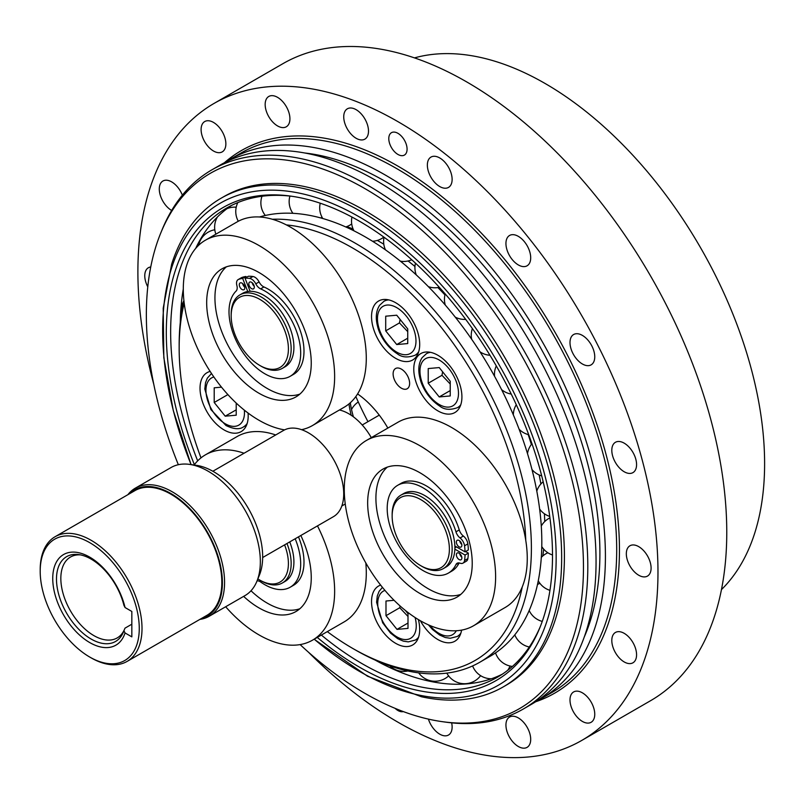 <?xml version="1.0" encoding="UTF-8"?>
<svg xmlns="http://www.w3.org/2000/svg" width="804" height="804" viewBox="0 0 804 804"><rect width="100%" height="100%" fill="white"/><g stroke="black" fill="none" stroke-linecap="round" stroke-linejoin="round"><path stroke-width="1.21" d="M396.724 344.554L385.709 330.866L385.709 316.193L396.724 315.208L407.728 328.896L407.728 343.569L396.724 344.554L407.728 338.203M400.111 319.429L399.467 322.917L407.728 331.63M399.467 322.917L385.709 330.866M236.215 403.075L236.215 415.196L225.21 416.181L214.206 402.492L214.206 387.809L221.502 387.156M225.21 416.181L236.215 409.829M227.884 394.593L214.206 402.492M344.273 489.435A107.022 61.787 -120 0 0 390.985 597.131A107.022 61.787 -120 0 0 473.455 625.803A107.022 61.787 -120 0 0 495.616 576.82A107.022 61.787 -120 0 0 448.903 469.114A107.022 61.787 -120 0 0 366.433 440.441A107.022 61.787 -120 0 0 344.273 489.435M366.433 440.441L398.08 422.17A107.022 61.787 60 0 1 480.551 450.843A107.022 61.787 60 0 1 527.263 558.549A107.022 61.787 60 0 1 505.103 607.533L473.455 625.803M244.064 453.235A107.022 61.787 -120 0 0 205.452 454.823A107.022 61.787 -120 0 0 194.126 465.013M205.452 454.823L237.1 436.552A107.022 61.787 60 0 1 275.712 434.964M301.58 429.678A107.022 61.787 -120 0 0 312.475 425.547A107.022 61.787 -120 0 0 318.997 314.334A107.022 61.787 -120 0 0 221.13 235.351A107.022 61.787 -120 0 0 205.452 240.185A107.022 61.787 -120 0 0 195.07 342.785A107.022 61.787 -120 0 0 284.586 429.879M205.452 240.185L237.1 221.914A107.022 61.787 60 0 1 252.778 217.08A107.022 61.787 60 0 1 350.644 296.063A107.022 61.787 60 0 1 344.122 407.276L312.475 425.547M299.832 394.121A73.938 42.692 60 0 1 230.256 349.449A73.938 42.692 60 0 1 226.356 266.848M246.325 277.42L245.954 276.476A56.803 32.793 -120 0 0 241.873 277.491A7.779 4.492 -120 0 0 241.451 277.681L238.145 279.591A7.779 4.492 -120 0 0 236.868 285.531A7.779 4.492 60 0 1 236.115 291.068A50.692 29.266 -120 0 0 241.401 350.162A50.692 29.266 -120 0 0 290.194 376.292A50.692 29.266 -120 0 0 297.098 332.977A50.692 29.266 -120 0 0 260.657 288.877A7.779 4.492 60 0 1 255.793 283.832A7.779 4.492 -120 0 0 249.612 278.405A56.803 32.793 -120 0 0 245.039 278.164L250.124 291.289A42.421 24.492 -120 0 0 247.743 291.5L242.657 278.385A56.803 32.793 -120 0 0 238.567 279.39A7.779 4.492 -120 0 0 238.145 279.591M290.194 376.292L293.49 374.393A50.692 29.266 -120 0 0 300.405 331.067A50.692 29.266 -120 0 0 263.963 286.968A7.779 4.492 60 0 1 259.099 281.933A7.779 4.492 -120 0 0 252.918 276.506A56.803 32.793 -120 0 0 248.346 276.264L245.039 278.164M242.667 283.591A3.889 2.251 -120 0 0 244.717 287.159M252.195 282.737A3.889 2.251 -120 0 0 254.255 286.304M304.244 328.826A73.938 42.692 60 0 1 295.932 396.905A73.938 42.692 60 0 1 221.994 354.212A73.938 42.692 60 0 1 221.994 268.827A73.938 42.692 60 0 1 304.244 328.826M299.832 608.759A73.938 42.692 60 0 1 250.999 590.769M257.059 580.88A7.779 4.492 60 0 1 260.657 582.006A50.692 29.266 -120 0 0 290.194 587.221L293.49 585.312A50.692 29.266 -120 0 0 298.475 536.851M300.827 535.494A73.938 42.692 60 0 1 295.932 611.542A73.938 42.692 60 0 1 243.632 596.377M365.82 562.941A107.022 61.787 60 0 1 344.122 621.914L312.475 640.185A107.022 61.787 -120 0 0 317.479 525.876M225.673 606.749A107.022 61.787 -120 0 0 312.475 640.185M355.84 396.553A229.602 132.559 -120 0 0 367.961 421.668M405.387 610.467L408 613.723L408 628.396L396.995 629.381L385.99 615.693L385.99 601.01L394.06 600.297M400.101 605.995L399.749 607.744L408 616.447M399.749 607.744L385.99 615.693M408 623.03L396.995 629.381M439.225 396.935L428.22 383.237L428.22 368.564L439.225 367.579L450.23 381.267L450.23 395.95L439.225 396.935L450.23 390.573M442.622 371.8L441.979 375.297L450.23 384M441.979 375.297L428.22 383.237M284.576 330.173A40.471 23.366 60 0 1 284.576 363.217A40.471 23.366 60 0 1 259.792 365.438A40.471 23.366 60 0 1 231.17 315.861A40.471 23.366 60 0 1 252.386 296.194A40.471 23.366 60 0 1 284.576 330.173M259.792 365.438L261.169 366.232A42.421 24.492 -120 0 0 282.375 368.332A42.421 24.492 -120 0 0 287.139 329.278A42.421 24.492 -120 0 0 239.954 294.857A42.421 24.492 -120 0 0 231.17 314.274L231.17 315.861M250.124 291.289A42.421 24.492 60 0 1 289.892 327.69A42.421 24.492 60 0 1 285.129 366.745L282.375 368.332M239.954 294.857L242.707 293.269A42.421 24.492 60 0 1 247.743 291.5M244.426 286.113A3.889 2.251 60 0 1 243.984 289.701A3.889 2.251 60 0 1 240.094 287.45A3.889 2.251 60 0 1 240.094 282.958A3.889 2.251 60 0 1 244.426 286.113M253.953 285.269A3.889 2.251 60 0 1 253.521 288.847A3.889 2.251 60 0 1 249.632 286.596A3.889 2.251 60 0 1 249.632 282.103A3.889 2.251 60 0 1 253.953 285.269M242.657 278.385L245.954 276.476M284.596 544.871A40.471 23.366 60 0 1 259.792 580.076A40.471 23.366 60 0 1 257.873 578.89M259.792 580.076L261.169 580.87A42.421 24.492 -120 0 0 282.375 582.97A42.421 24.492 -120 0 0 286.978 543.494M289.731 541.906A42.421 24.492 60 0 1 285.129 581.382L282.375 582.97M290.194 587.221A50.692 29.266 -120 0 0 295.168 538.76M454.863 545.976L465.044 551.856A56.803 32.793 -120 0 0 464.551 545.795A7.779 4.492 -120 0 0 460.069 537.956A7.779 4.492 60 0 1 455.958 531.836A50.692 29.266 -120 0 0 397.699 485.294A50.692 29.266 -120 0 0 397.699 543.826A50.692 29.266 -120 0 0 448.381 573.091A50.692 29.266 -120 0 0 455.958 564.559A7.779 4.492 60 0 1 457.124 563.252A7.779 4.492 60 0 1 460.069 563.182A7.779 4.492 -120 0 0 463.014 563.122A7.779 4.492 -120 0 0 464.551 560.529A56.803 32.793 -120 0 0 465.044 555.031L454.863 549.152A42.421 24.492 -120 0 0 454.863 545.976A42.421 24.492 -120 0 0 435.738 504.229A42.421 24.492 -120 0 0 403.688 493.525L400.935 495.123A42.421 24.492 -120 0 0 392.151 514.54L392.151 516.128A40.471 23.366 60 0 1 420.773 499.606A40.471 23.366 60 0 1 449.386 549.172A40.471 23.366 60 0 1 420.773 565.694L420.773 565.694A40.471 23.366 60 0 1 392.151 516.128M422.15 566.488L420.773 565.694L422.15 566.488A42.421 24.492 -120 0 0 443.356 568.589L446.109 567.001A42.421 24.492 -120 0 0 454.863 549.152M459.124 546.851A3.889 2.251 60 0 1 456.582 543.414A3.889 2.251 60 0 1 457.174 540.298A3.889 2.251 60 0 1 461.064 542.549A3.889 2.251 60 0 1 461.064 547.042A3.889 2.251 60 0 1 459.124 546.851M459.124 559.554A3.889 2.251 60 0 1 456.582 556.127A3.889 2.251 60 0 1 457.174 553.011A3.889 2.251 60 0 1 461.064 555.252A3.889 2.251 60 0 1 461.064 559.745A3.889 2.251 60 0 1 459.124 559.554M459.747 553.644A3.889 2.251 -120 0 0 461.797 557.212M459.747 540.931A3.889 2.251 -120 0 0 461.797 544.499M397.699 485.294L400.995 483.385A50.692 29.266 60 0 1 459.265 529.936A7.779 4.492 -120 0 0 463.375 536.047A7.779 4.492 60 0 1 467.858 543.896A56.803 32.793 60 0 1 468.34 549.946L465.044 551.856M459.134 562.931A50.692 29.266 60 0 1 451.687 571.182L448.381 573.091M465.044 555.031L468.34 553.122A56.803 32.793 60 0 1 467.858 558.619A7.779 4.492 60 0 1 466.31 561.212L463.014 563.122M465.586 551.534L468.34 553.122M454.893 547.866L456.511 546.931M460.813 594.377A73.938 42.692 60 0 1 428.2 588.729A73.938 42.692 60 0 1 381.086 527.344A73.938 42.692 60 0 1 387.337 467.104M443.356 568.589A42.421 24.492 -120 0 0 443.356 519.605A42.421 24.492 -120 0 0 400.935 495.123M419.949 593.493A73.938 42.692 60 0 1 371.639 528.339A73.938 42.692 60 0 1 382.975 469.094A73.938 42.692 60 0 1 456.913 511.776A73.938 42.692 60 0 1 456.913 597.161A73.938 42.692 60 0 1 419.949 593.493M418.381 619.582A34.049 19.658 60 0 1 412.643 644.989A34.049 19.658 60 0 1 374.764 617.361A34.049 19.658 60 0 1 378.594 586.015A34.049 19.658 60 0 1 380.634 585.091M461.576 630.125A34.049 19.658 60 0 1 454.873 641.22A34.049 19.658 60 0 1 420.361 620.748M458.702 408.985A34.049 19.658 60 0 1 454.873 412.542A34.049 19.658 60 0 1 420.824 392.875A34.049 19.658 60 0 1 420.824 353.559A34.049 19.658 60 0 1 452.501 369.458A34.049 19.658 60 0 1 458.702 408.985M416.472 356.453A34.049 19.658 60 0 1 412.643 360.011A34.049 19.658 60 0 1 378.594 340.343A34.049 19.658 60 0 1 378.594 301.028A34.049 19.658 60 0 1 410.281 316.917A34.049 19.658 60 0 1 416.472 356.453M248.054 413.035A34.049 19.658 60 0 1 241.14 431.627A34.049 19.658 60 0 1 207.08 411.97A34.049 19.658 60 0 1 207.08 372.654A34.049 19.658 60 0 1 210.135 371.428M394.221 369.75A11.678 6.744 60 0 1 395.528 368.533A11.678 6.744 60 0 1 407.206 375.267A11.678 6.744 60 0 1 407.206 388.754A11.678 6.744 60 0 1 396.342 383.297A11.678 6.744 60 0 1 394.221 369.75M387.85 428.08A70.35 40.612 -120 0 0 357.599 393.92M348.986 403.899A68.099 39.316 -120 0 0 351.217 415.276M522.248 586.94A245.17 141.554 60 0 1 352.524 648.305A245.17 141.554 60 0 1 327.308 631.622M200.99 457.878A245.17 141.554 60 0 1 179.161 348.042A245.17 141.554 60 0 1 184.186 303.098M286.365 224.899A245.17 141.554 60 0 1 525.756 540.318M353.428 416.844A70.35 40.612 60 0 1 350.313 402.764M352.524 648.305L355.278 649.893A249.059 143.795 -120 0 0 479.807 662.235L490.239 656.215A249.059 143.795 -120 0 0 541.816 542.197A249.059 143.795 -120 0 0 444.17 303.761A249.059 143.795 -120 0 0 259.511 216.979M479.807 662.235A249.059 143.795 -120 0 0 531.394 548.217A249.059 143.795 -120 0 0 272.365 219.261M183.915 300.696A249.059 143.795 -120 0 0 179.161 344.866L179.161 348.042M314.133 639.23L367.549 676.234L421.396 696.746A282.144 162.89 -120 0 0 503.224 686.907A282.144 162.89 -120 0 0 546.479 460.823A282.144 162.89 -120 0 0 362.162 212.196A282.144 162.89 -120 0 0 221.09 198.226A282.144 162.89 -120 0 0 171.654 264.174L163.212 308.193L163.825 357.619L173.262 410.482L191.061 464.591M221.09 198.226L223.844 196.638A282.144 162.89 60 0 1 505.977 359.529A282.144 162.89 60 0 1 505.977 685.32L503.224 686.907M314.213 639.18A278.244 160.649 -120 0 0 554.84 583.252A278.244 160.649 -120 0 0 359.408 216.969A278.244 160.649 -120 0 0 188.005 233.642A278.244 160.649 -120 0 0 191.081 464.591M317.258 637.421A273.079 157.664 -120 0 0 539.796 627.864A273.079 157.664 -120 0 0 495.947 365.328A273.079 157.664 -120 0 0 290.505 196.086A273.079 157.664 -120 0 0 166.307 332.675A273.079 157.664 -120 0 0 194.387 464.672M292.174 196.317A270.837 156.368 -120 0 0 226.738 208.015A270.837 156.368 -120 0 0 170.649 332.002A270.837 156.368 -120 0 0 197.673 460.873M321.349 635.059A270.837 156.368 -120 0 0 497.575 677.119A270.837 156.368 -120 0 0 540.419 626.306M375.146 660.074A270.837 156.368 -120 0 0 439.828 683.018A270.837 156.368 -120 0 0 502.299 674.194M231.632 205.392A270.837 156.368 -120 0 0 195.673 248.426M183.292 289.008A270.837 156.368 -120 0 0 180.287 322.565M178.337 464.712A309.078 178.448 60 0 1 160.74 233.059A309.078 178.448 60 0 1 519.454 351.76A309.078 178.448 60 0 1 442.893 721.751A309.078 178.448 60 0 1 364.905 693.339A309.078 178.448 60 0 1 300.123 644.597M442.893 721.751L446.21 722.203A311.329 179.744 -120 0 0 523.324 709.007A311.329 179.744 -120 0 0 523.324 349.519A311.329 179.744 -120 0 0 211.995 169.775A311.329 179.744 -120 0 0 162.006 229.954L160.74 233.059M523.324 709.007L531.575 704.244A311.329 179.744 -120 0 0 531.585 344.755A311.329 179.744 -120 0 0 220.256 165.011L211.995 169.775M224.999 162.428A311.329 179.744 60 0 1 229.612 159.604A311.329 179.744 60 0 1 540.941 339.348A311.329 179.744 60 0 1 540.931 698.837A311.329 179.744 60 0 1 536.188 701.42M153.795 384.362A367.76 212.326 60 0 1 214.055 103.425A367.76 212.326 60 0 1 497.445 201.955A367.76 212.326 60 0 1 657.973 572.046A367.76 212.326 60 0 1 581.805 740.404A367.76 212.326 60 0 1 308.374 652.114M638.708 575.222A17.517 10.11 60 0 1 627.271 559.795A17.517 10.11 60 0 1 629.954 545.765A17.517 10.11 60 0 1 647.471 555.876A17.517 10.11 60 0 1 647.471 576.096A17.517 10.11 60 0 1 638.708 575.222M628.426 473.335A17.517 10.11 60 0 1 613.743 459.104A17.517 10.11 60 0 1 615.432 442.29A17.517 10.11 60 0 1 632.949 452.401A17.517 10.11 60 0 1 632.949 472.621A17.517 10.11 60 0 1 628.426 473.335M590.337 365.237A17.517 10.11 60 0 1 573.252 354.082A17.517 10.11 60 0 1 573.624 334.524A17.517 10.11 60 0 1 591.131 344.635A17.517 10.11 60 0 1 591.131 364.855A17.517 10.11 60 0 1 590.337 365.237M529.042 263.983A17.517 10.11 60 0 1 527.072 265.802A17.517 10.11 60 0 1 509.565 255.692A17.517 10.11 60 0 1 509.565 235.471A17.517 10.11 60 0 1 525.856 243.652A17.517 10.11 60 0 1 529.042 263.983M451.938 181.774A17.517 10.11 60 0 1 448.501 187.412A17.517 10.11 60 0 1 430.984 177.302A17.517 10.11 60 0 1 430.984 157.082A17.517 10.11 60 0 1 445.456 162.87A17.517 10.11 60 0 1 451.938 181.774M368.312 128.529A17.517 10.11 60 0 1 364.875 139.132A17.517 10.11 60 0 1 347.358 129.022A17.517 10.11 60 0 1 347.368 108.801A17.517 10.11 60 0 1 359.84 112.48A17.517 10.11 60 0 1 368.312 128.529M288.264 110.671A17.517 10.11 60 0 1 286.294 126.791A17.517 10.11 60 0 1 268.787 116.68A17.517 10.11 60 0 1 268.787 96.46A17.517 10.11 60 0 1 288.264 110.671M221.442 130.348A17.517 10.11 60 0 1 222.236 151.876A17.517 10.11 60 0 1 204.729 141.765A17.517 10.11 60 0 1 204.729 121.545A17.517 10.11 60 0 1 221.442 130.348M171.664 210.487A17.517 10.11 60 0 1 160.227 195.06A17.517 10.11 60 0 1 162.91 181.031A17.517 10.11 60 0 1 175.905 185.201A17.517 10.11 60 0 1 182.367 195.161M147.785 286.847A17.517 10.11 60 0 1 148.398 267.732A17.517 10.11 60 0 1 150.75 266.968M451.657 722.856A17.517 10.11 60 0 1 448.501 735.027A17.517 10.11 60 0 1 428.421 719.118M507.595 733.158A17.517 10.11 60 0 1 509.565 717.037A17.517 10.11 60 0 1 527.072 727.148A17.517 10.11 60 0 1 527.072 747.368A17.517 10.11 60 0 1 507.595 733.158M574.418 713.48A17.517 10.11 60 0 1 573.624 691.953A17.517 10.11 60 0 1 591.131 702.063A17.517 10.11 60 0 1 591.131 722.283A17.517 10.11 60 0 1 574.418 713.48M619.954 658.627A17.517 10.11 60 0 1 615.432 632.467A17.517 10.11 60 0 1 632.949 642.577A17.517 10.11 60 0 1 632.949 662.797A17.517 10.11 60 0 1 619.954 658.627M403.317 711.59A12.934 7.467 60 0 1 397.93 710.505A12.934 7.467 60 0 1 395.106 708.354M397.93 133.323A12.934 7.467 60 0 1 406.382 144.72A12.934 7.467 60 0 1 404.402 155.082A12.934 7.467 60 0 1 391.468 147.614A12.934 7.467 60 0 1 391.468 132.68A12.934 7.467 60 0 1 397.93 133.323M214.055 103.425L282.847 63.707A367.76 212.326 60 0 1 566.237 162.237A367.76 212.326 60 0 1 726.766 532.328A367.76 212.326 60 0 1 650.597 700.686L581.805 740.404M584.257 637.019A303.54 175.252 -120 0 0 537.042 341.599A303.54 175.252 -120 0 0 304.806 153.001M414.492 57.888A310.354 179.181 60 0 1 545.152 83.515A310.354 179.181 60 0 1 741.157 336.102A310.354 179.181 60 0 1 721.469 589.593M339.419 409.99A44.753 25.839 60 0 1 348.775 413.758A44.753 25.839 60 0 1 371.297 437.637M262.667 557.534L333.409 516.691A49.808 28.763 -120 0 0 343.72 493.887A49.808 28.763 -120 0 0 321.982 443.758A49.808 28.763 -120 0 0 283.591 430.411L212.849 471.255M125.052 607.533L131.836 611.452L131.836 636.868L125.052 632.949A52.32 30.2 60 0 1 68.109 622.025A52.32 30.2 60 0 1 68.109 552.71A52.32 30.2 60 0 1 125.052 607.533L123.916 605.291A48.944 28.261 -120 0 0 78.762 554.589A48.944 28.261 -120 0 0 66.631 613.191A48.944 28.261 -120 0 0 123.444 631.984A48.944 28.261 -120 0 0 123.916 630.708L125.052 632.949M131.836 624.205L124.992 628.155L123.916 630.708M80.45 554.881A46.702 26.964 -120 0 0 70.511 557.021A46.702 26.964 -120 0 0 70.511 610.95A46.702 26.964 -120 0 0 117.213 637.914A46.702 26.964 -120 0 0 124.248 629.934M256.898 581.282L259.431 575.081A69.445 40.099 -120 0 0 248.285 508.309A69.445 40.099 -120 0 0 196.035 465.275L189.402 464.37A73.938 42.692 60 0 1 245.029 510.188A73.938 42.692 60 0 1 256.898 581.282A73.938 42.692 60 0 1 245.029 595.573L209.251 616.226A73.938 42.692 -120 0 0 209.251 530.841A73.938 42.692 -120 0 0 135.313 488.159A73.938 42.692 -120 0 0 127.866 494.701M135.313 488.159L171.091 467.506A73.938 42.692 60 0 1 189.402 464.37M91.103 657.843L89.726 657.049A70.048 40.441 60 0 1 89.726 657.049A70.048 40.441 60 0 1 40.2 571.252A70.048 40.441 60 0 1 89.736 542.66A70.048 40.441 60 0 1 139.263 628.447A70.048 40.441 60 0 1 89.736 657.049L91.103 657.843A71.998 41.567 -120 0 0 127.102 661.411A71.998 41.567 -120 0 0 127.102 578.277A71.998 41.567 -120 0 0 55.114 536.71A71.998 41.567 -120 0 0 40.2 569.664L40.2 571.252M127.102 661.411L206.909 615.331A71.998 41.567 -120 0 0 206.909 532.198A71.998 41.567 -120 0 0 134.911 490.631L55.114 536.71M129.454 493.787A72.812 42.039 60 0 1 207.321 531.967A72.812 42.039 60 0 1 201.452 618.487M199.854 619.402A73.938 42.692 -120 0 0 209.251 616.226M428.401 624.839L432.411 629.411L439.647 635.049L445.275 637.512L450.23 638.265L457.265 636.466A31.135 17.979 -120 0 0 460.923 632.989M456.31 630.748A27.246 15.728 60 0 1 429.889 625.492M388.744 299.902A31.135 17.979 -120 0 0 383.91 301.329L379.609 305.299C376.031 310.887 375.357 317.922 377.589 326.384C378.835 332.333 384.593 345.539 397.287 353.76C401.799 357.398 407.718 357.901 415.035 355.257A31.135 17.979 -120 0 0 418.693 351.78M380.041 309.128A27.246 15.728 60 0 1 413.407 328.394A27.246 15.728 60 0 1 396.724 352.122A27.246 15.728 60 0 1 380.041 309.128M211.502 373.518L207.331 378.131L205.512 382.744L204.809 389.076L210.889 409.588L226.014 425.527C233.763 429.256 239.602 429.708 243.532 426.874A31.135 17.979 -120 0 0 247.19 423.406M244.366 410.171A27.246 15.728 60 0 1 225.21 423.748A27.246 15.728 60 0 1 206.899 397.829A27.246 15.728 60 0 1 213.854 376.986M382.433 587.362L379.116 591.332L377.297 595.945L376.594 602.276L382.674 622.788L390.463 633.019L397.689 638.667L403.327 641.13L408.281 641.873L415.316 640.074A31.135 17.979 -120 0 0 418.562 637.17M415.085 617.522A27.246 15.728 60 0 1 405.528 639.572A27.246 15.728 60 0 1 380.744 617.281A27.246 15.728 60 0 1 384.945 590.397M430.552 352.343A31.135 17.979 -120 0 0 426.411 353.7L422.11 357.679C418.532 363.267 417.859 370.292 420.1 378.754C421.336 384.704 427.105 397.91 439.788 406.141C444.3 409.769 450.22 410.271 457.546 407.628A31.135 17.979 -120 0 0 460.792 404.724M422.542 361.498A27.246 15.728 60 0 1 455.908 380.764A27.246 15.728 60 0 1 439.225 404.492A27.246 15.728 60 0 1 422.542 361.498M238.567 279.39L241.873 277.491M260.657 288.877L263.963 286.968M255.793 283.832L259.099 281.933M249.612 278.405L252.918 276.506M460.069 537.956L463.375 536.047M464.551 545.795L467.858 543.896M455.958 531.836L459.265 529.936M455.958 564.559L458.843 562.9M464.551 560.529L467.858 558.619M346.705 226.638A233.22 134.65 60 0 1 353.087 228.959M377.317 240.436A233.22 134.65 60 0 1 383.809 244.215M408.07 260.968A233.22 134.65 60 0 1 414.954 266.496M437.909 287.571A233.22 134.65 60 0 1 444.944 294.897M528.158 434.542A233.22 134.65 60 0 1 531.364 444.481M539.172 474.963A233.22 134.65 60 0 1 540.881 483.978M544.388 513.756A233.22 134.65 60 0 1 544.73 521.565M543.675 549.132A233.22 134.65 60 0 1 542.811 555.956M535.635 701.781A313.269 180.87 -120 0 0 554.569 331.479A313.269 180.87 -120 0 0 224.416 162.73M229.612 159.604L240.888 153.092A311.329 179.744 60 0 1 552.217 332.836A311.329 179.744 60 0 1 552.217 692.324L540.931 698.837M457.265 636.466L460.31 634.708M415.035 355.257L418.08 353.499M383.91 301.329L386.945 299.57M243.532 426.874L246.577 425.125M358.282 401.99A20.08 20.08 0 0 0 351.529 409.527M355.267 397.327A20.08 20.08 0 0 0 356.082 397.106M415.316 640.074L418.08 638.476M457.546 407.628L460.31 406.03M426.411 353.7L429.175 352.102M362.222 424.984L379.267 415.135M549.926 517.876A20.08 20.08 0 0 0 541.283 526.047M541.775 546.589A20.08 20.08 0 0 0 552.499 554.971M543.172 481.777A20.08 20.08 0 0 0 536.801 491.103M539.645 509.093A20.08 20.08 0 0 0 549.735 516.409M531.967 443.728A20.08 20.08 0 0 0 527.504 453.617M531.997 469.556A20.08 20.08 0 0 0 541.705 475.888M516.279 404.713A20.08 20.08 0 0 0 513.344 414.884M519.143 429.286A20.08 20.08 0 0 0 528.71 434.683M496.289 365.91A20.08 20.08 0 0 0 494.571 376.302M501.595 389.608A20.08 20.08 0 0 0 511.243 394.071M472.39 328.575A20.08 20.08 0 0 0 471.657 339.248M480.028 351.83A20.08 20.08 0 0 0 489.978 355.267M445.195 293.922A20.08 20.08 0 0 0 445.275 305.038M455.295 317.158A20.08 20.08 0 0 0 465.697 319.379M415.447 263.139A20.08 20.08 0 0 0 416.251 274.898M428.391 286.666A20.08 20.08 0 0 0 439.316 287.309M384.041 237.23A20.08 20.08 0 0 0 385.488 249.873M400.412 261.189A20.08 20.08 0 0 0 411.759 259.762M351.951 217.05A20.08 20.08 0 0 0 354.001 230.848M372.523 241.25A20.08 20.08 0 0 0 383.85 237.1M320.233 203.201A20.08 20.08 0 0 0 322.796 218.517M345.77 226.959A20.08 20.08 0 0 0 351.71 223.934M289.932 196.065A20.08 20.08 0 0 0 292.917 213.321M320.876 217.974A20.08 20.08 0 0 0 321.992 217.12M261.993 196.256A20.08 20.08 0 0 0 265.33 215.472M237.843 202.578A20.08 20.08 0 0 0 238.296 221.251M236.225 207.191A20.08 20.08 0 0 0 226.979 208.688M217.432 216.99A20.08 20.08 0 0 0 215.874 234.165M214.799 229.763A20.08 20.08 0 0 0 198.608 245.31M183.895 300.776A20.08 20.08 0 0 0 181.382 314.002M389.87 665.913A20.08 20.08 0 0 0 407.859 670.978M418.683 672.868A20.08 20.08 0 0 0 448.632 675.903M446.823 673.119A20.08 20.08 0 0 0 480.611 675.661M472.611 665.933A20.08 20.08 0 0 0 491.415 678.767M507.676 670.345A20.08 20.08 0 0 0 510.017 666.024M495.525 652.888A20.08 20.08 0 0 0 512.419 666.426M514.791 634.848A20.08 20.08 0 0 0 529.303 647.009M539.926 583.342A20.08 20.08 0 0 0 537.494 584.498M529.183 610.537A20.08 20.08 0 0 0 542.248 621.412M547.886 552.77A20.08 20.08 0 0 0 541.313 557.383M538.268 580.779A20.08 20.08 0 0 0 549.946 590.347M345.248 504.007L341.811 505.987"/></g></svg>
